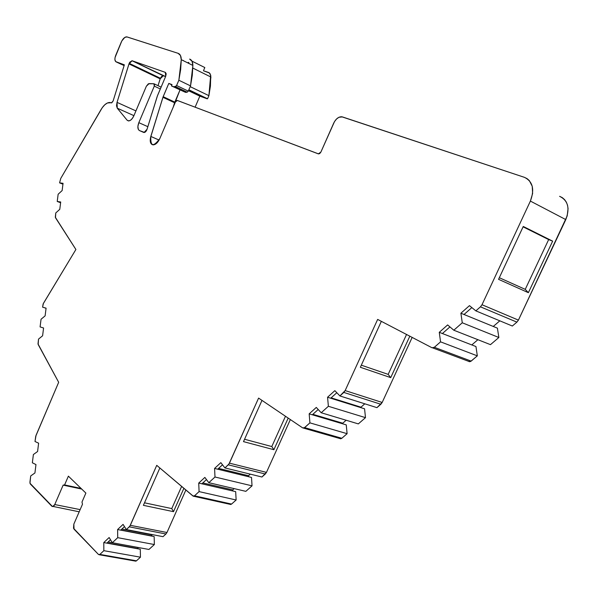 <?xml version="1.0" encoding="UTF-8"?>
<svg xmlns="http://www.w3.org/2000/svg" width="598" height="598" viewBox="0 0 598 598"><rect width="100%" height="100%" fill="white"/><g stroke="black" fill="none" stroke-linecap="round" stroke-linejoin="round"><path stroke-width="0.9" d="M165.541 72.463L165.713 76.26L166.184 73.763L165.347 72.365L132.121 60.749L163.314 75.759L160.152 78.839L128.974 63.926L132.121 60.749L129.818 62.162L129.19 63.321L160.369 78.248L160.152 78.839L128.974 63.926L129.19 63.321L160.369 78.248L158.029 85.686L160.152 78.839L128.974 63.926L117.029 102.37L135.925 110.899L117.029 102.37L116.52 105.779L117.268 108.186L117.029 102.37L135.925 110.899M46.068 308.247L42.585 307.155L43.146 303.911L42.585 307.155L46.068 308.247L42.585 307.155L43.37 303.455L75.901 249.493L43.146 303.911L75.901 249.493L55.479 217.724L55.771 212.955L55.315 217.231L75.901 249.493L55.479 217.724L55.771 212.955L59.778 209.315L55.771 212.955L59.778 209.315L60.704 201.989L59.778 209.315L60.704 201.989L57.229 201.466L60.607 202.744L57.229 201.466L60.704 201.989L57.229 201.466L60.607 202.744M321.193 412.747L328.384 406.289L365.49 417.651L358.329 423.9L321.193 412.747L328.384 406.289L327.562 397.236L364.571 408.793L365.49 417.651L358.329 423.9L321.193 412.747L328.384 406.289L365.49 417.651L358.329 423.9L321.193 412.747L316.29 407.425L321.193 412.747L316.29 407.425L309.166 413.853L346.249 424.872L312.335 414.795L318.203 409.503L312.335 414.795L309.166 413.853L316.29 407.425L309.166 413.853L346.249 424.872L347.102 433.685L309.921 422.868L309.166 413.853M208.799 482.691L214.996 477.01L252.035 485.838L245.845 491.347L208.799 482.691L214.996 477.01L214.577 468.436L251.519 477.436L252.035 485.838L245.845 491.347L208.799 482.691L214.996 477.01L252.035 485.838L245.845 491.347L208.799 482.691L204.86 477.406L208.799 482.691L204.86 477.406L198.723 483.079L235.672 491.646L201.87 483.804L206.474 479.566L201.87 483.804L198.723 483.079L204.86 477.406L198.723 483.079L235.672 491.646L236.135 500.003L199.089 491.608L198.723 483.079M112.327 542.737L117.724 537.677L154.359 544.539L148.947 549.457L112.327 542.737L117.724 537.677L117.612 529.536L154.149 536.556L154.359 544.539L148.947 549.457L112.327 542.737L117.724 537.677L154.359 544.539L148.947 549.457L112.327 542.737L109.142 537.52L112.327 542.737L109.142 537.52L103.783 542.573L140.283 549.241L106.893 543.141L110.503 539.747L106.893 543.141L103.783 542.573L109.142 537.52L103.783 542.573L140.283 549.241L140.455 557.187L103.858 550.676L103.783 542.573M42.585 307.155L46.083 308.164L42.585 307.155L46.083 308.164L45.112 315.871L41.053 319.242L40.081 326.904L43.579 328.003L42.6 335.784L38.526 339.103L38.16 344.485L58.671 382.294L36.022 435.396L35.005 441.503L38.616 443.185L37.592 451.497L33.383 454.532L32.352 462.785L35.97 464.571L34.931 472.966L30.707 475.941L29.93 482.205L30.289 483.939L51.787 506.177L79.198 511.798M124.182 65.391L116.191 61.908L124.354 64.831L113.104 101.017L111.4 102.893L110.025 102.49C106.997 102.408 104.045 104.702 101.159 109.382L60.764 178.398L59.583 182.861L62.947 184.169L59.583 182.861L63.052 183.302L62.14 190.56L58.141 194.245L57.229 201.466M453.807 330.216L462.269 322.785L498.867 337.496L490.472 344.65L453.807 330.216L462.269 322.785L460.894 313.217L497.401 328.145L498.867 337.496L490.472 344.65L453.807 330.216L462.269 322.785L498.867 337.496L490.472 344.65L453.807 330.216L447.633 324.931L453.807 330.216L447.633 324.931L439.268 332.316L475.956 346.541L477.324 355.855L440.554 341.847L439.268 332.316L475.956 346.541L477.324 355.855L440.554 341.847L439.268 332.316L447.633 324.931L439.268 332.316L475.956 346.541L477.324 355.855L471.157 361.11L434.335 347.303L440.554 341.847L439.268 332.316M328.384 406.289L327.562 397.236L330.724 398.223L336.824 392.722L330.724 398.223L364.571 408.793L365.49 417.651L328.384 406.289L327.562 397.236L364.571 408.793L365.49 417.651M214.996 477.01L214.577 468.436L217.724 469.198L222.508 464.796L217.724 469.198L251.519 477.436L252.035 485.838L214.996 477.01L214.577 468.436L251.519 477.436L252.035 485.838M120.871 529.992L151.69 535.92L120.871 529.992L151.69 535.92L151.66 534.791L121.88 529.043L151.952 534.53L121.88 529.043M117.724 537.677L117.612 529.536L120.721 530.134L124.474 526.606L120.721 530.134L154.149 536.556L154.359 544.539L117.724 537.677L117.612 529.536L154.149 536.556L154.359 544.539M107.094 542.947L137.891 548.575L107.094 542.947L137.891 548.575L137.861 547.454L108.111 541.997L137.899 547.424L108.111 541.997M462.269 322.785L460.894 313.217L464.018 314.488L471.844 307.589L464.018 314.488L497.401 328.145L498.867 337.496L462.269 322.785L460.894 313.217L497.401 328.145L498.867 337.496M214.577 468.436L220.841 462.643L214.577 468.436L220.841 462.643L224.908 467.913L261.946 477.01L266.461 472.383L229.438 463.151L228.272 464.825L265.303 474.012L261.946 477.01L224.908 467.913L228.272 464.825L265.303 474.012L261.946 477.01L224.908 467.913L228.272 464.825L265.303 474.012L266.461 472.383L265.303 474.012M117.612 529.536L123.068 524.386L117.612 529.536L123.068 524.386L126.357 529.581L163.007 536.668L165.938 533.999L166.969 532.512L130.319 525.321L129.288 526.845L165.938 533.999L163.007 536.668L126.357 529.581L129.288 526.845L165.938 533.999L163.007 536.668L126.357 529.581L129.288 526.845L165.938 533.999L166.969 532.512L165.938 533.999M187.196 92.204L185.53 92.369L173.861 86.8L175.52 86.62L187.196 92.204L188.28 91.128L176.604 85.529L175.52 86.62L187.196 92.204L185.53 92.369L171.439 85.918L173.861 86.8L175.52 86.62L187.196 92.204L185.53 92.369L173.861 86.8L176.38 85.948L178.854 80.244L190.523 85.88L188.28 91.128L176.604 85.529L178.854 80.244L190.523 85.88L188.28 91.128L187.196 92.204L188.28 91.128L176.604 85.529L175.52 86.62M460.894 313.217L469.467 305.645L460.894 313.217L469.467 305.645L475.851 310.87L512.329 326.022L516.896 322.135L518.421 320.117L482.003 304.741L480.456 306.826L516.896 322.135L512.329 326.022L475.851 310.87L480.456 306.826L516.896 322.135L512.329 326.022L475.851 310.87L480.456 306.826L516.896 322.135L518.421 320.117L516.896 322.135M327.562 397.236L334.843 390.658L327.562 397.236L334.843 390.658L339.911 395.943L376.957 407.649L382.174 402.454L345.151 390.576L343.82 392.43L380.851 404.263L376.957 407.649L339.911 395.943L343.82 392.43L380.851 404.263L376.957 407.649L339.911 395.943L343.82 392.43L380.851 404.263L382.174 402.454L380.851 404.263M361.013 407.687L360.968 407.186L361.013 407.687L360.968 407.186L331.128 397.849L360.968 407.186L364.795 403.807L360.968 407.186L331.128 397.849M342.804 423.847L342.744 423.22L342.804 423.847L342.744 423.22L312.851 414.324L342.744 423.22L346.137 420.237L342.744 423.22L312.851 414.324M248.604 476.726L248.544 475.724L248.604 476.726L248.544 475.724L218.584 468.406L248.544 475.724L250.3 474.147L248.544 475.724L218.584 468.406M232.831 490.988L232.772 489.904L232.831 490.988L232.772 489.904L202.812 482.937L232.772 489.904L234.199 488.626L232.772 489.904L202.812 482.937M188.931 62.708L188.258 62.371M192.825 68.075L210.9 77.03L192.825 68.075L210.9 77.03L210.077 73.704L208.837 72.575L203.44 70.766L209.517 73.038L210.735 75.385L210.421 86.105L208.896 95.665L190.194 86.643L208.896 95.665L210.69 75.169L209.121 72.739L203.44 70.766M188.467 90.694L199.837 96.143L195.112 107.184L199.837 96.143L188.467 90.694L199.837 96.143L207.155 98.805L188.766 89.984L207.566 98.767L188.848 89.782L207.566 98.767L208.896 95.665L190.194 86.643M174.766 102.258L175.214 102.475M449.935 326.897L442.408 333.535M347.102 433.685L346.249 424.872L347.102 433.685L341.824 438.282L339.836 438.513L340.733 438.775L341.824 438.282L304.629 427.615L309.921 422.868L347.102 433.685L341.824 438.282L304.629 427.615L302.7 427.906L258.59 398.096L302.7 427.906L304.15 427.951L309.921 422.868L347.102 433.685L341.824 438.282L304.629 427.615L309.921 422.868M236.135 500.003L235.672 491.646L236.135 500.003L231.568 504.069L194.522 495.802L199.089 491.608L236.135 500.003L231.568 504.069L194.522 495.802L192.9 495.966L156.736 465.349L193.266 496.176L230.738 504.473L231.568 504.069L194.522 495.802L199.089 491.608L236.135 500.003L231.568 504.069L230.312 504.428M140.455 557.187L140.283 549.241L140.455 557.187L136.464 560.819L135.312 561.066L135.806 561.156L136.464 560.819L99.873 554.406L103.858 550.676L140.455 557.187L136.464 560.819L98.498 554.488L74.04 529.193L73.831 524.14L82.487 504.226L73.831 524.14L73.517 528.281L98.498 554.488L99.873 554.406L103.858 550.676L140.455 557.187L136.464 560.819L99.873 554.406L103.858 550.676M475.851 310.87L469.467 305.645L475.851 310.87L480.456 306.826L482.003 304.741L530.389 201.085L565.798 219.601L518.421 320.117L482.003 304.741L530.389 201.085C534.784 189.334 532.781 181.411 524.379 177.322L342.407 116.909C339.044 116.348 336.158 118.404 333.736 123.068L320.879 152.086L318.33 153.865L319.698 153.581L320.879 152.086L334.521 121.566L336.547 118.987L338.931 117.283L342.407 116.909L524.379 177.322L527.07 178.63L529.342 180.611L532.242 186.292L532.616 193.49L530.389 201.085L565.798 219.601C570.081 208.194 568.01 200.427 559.593 196.316L562.292 197.632L564.564 199.605L566.336 202.154L567.517 205.189L568.063 208.59L567.188 215.938L518.421 320.117L482.003 304.741L530.389 201.085C534.784 189.334 532.781 181.411 524.379 177.322L341.705 116.76C338.52 116.737 335.867 118.838 333.736 123.068L320.879 152.086L318.599 153.925L177.195 100.412L175.401 102.041L159.823 138.587C157.872 142.69 155.6 144.783 153.013 144.858C150.322 144.118 149.59 141.307 150.823 136.434L159.098 140.074L150.823 136.434L163.164 96.674L174.818 102.131L174.586 102.759L162.933 97.31L168.793 83.428L172.007 84.595L171.439 85.918L185.53 92.369L173.861 86.8M499.315 277.719L525.238 289.365L528.37 292.684L552.649 241.144L523.265 226.463L498.56 279.333L528.37 292.684L552.649 241.144L523.265 226.463L498.56 279.333L528.37 292.684L552.649 241.144L523.265 226.463L498.56 279.333L528.37 292.684L525.238 289.365L499.315 277.719L525.238 289.365L548.658 239.589L523.093 226.836M477.324 355.855L470.589 361.491L468.832 361.536L471.157 361.11L434.335 347.303L432.01 347.759L377.652 319.414L345.151 390.576L377.652 319.414L432.01 347.759L434.335 347.303L440.554 341.847L477.324 355.855L471.157 361.11L434.335 347.303L440.554 341.847M381.36 321.335L360.355 367.277L381.36 321.335L360.355 367.277L390.718 377.63L388.169 374.378L361.319 365.176L388.169 374.378L406.565 334.432M133.922 115.646L117.268 108.186L133.922 115.646L117.268 108.186L127.112 120.198L128.563 120.931L130.424 120.318L132.322 118.479L133.862 115.795L146.346 86.254L149.089 83.6L153.963 83.757L154.299 86.119L138.826 122.665C137.376 126.656 137.585 129.295 139.461 130.573L144.574 132.435L145.538 131.822L147.041 129.288L144.021 132.509L139.461 130.573C137.585 129.295 137.376 126.656 138.826 122.665L147.848 126.679L138.826 122.665L137.876 126.492L138.377 129.519L139.461 130.573L143.714 132.435C145.03 132.651 146.144 131.605 147.041 129.288L157.274 96.241L165.713 76.26L157.506 95.613L165.713 76.26L165.347 72.365L132.121 60.749L163.142 75.714L131.949 60.704M493.268 326.448L499.808 320.827M471.8 344.934L477.884 339.694M261.991 400.398L243.498 441.63L261.991 400.398L243.498 441.63L273.899 449.718L271.798 446.549L244.56 439.261L271.798 446.549L285.478 416.268M271.798 446.549L273.899 449.718L288.191 418.099L273.899 449.718L243.498 441.63L273.899 449.718L271.798 446.549L244.56 439.261M231.568 504.069L230.081 504.323L230.738 504.473M159.853 467.995L143.385 505.332L159.853 467.995L143.385 505.332L173.51 511.664L171.768 508.592L144.499 502.813L171.768 508.592L181.62 486.421M171.768 508.592L173.51 511.664L183.878 488.334L173.51 511.664L143.385 505.332L173.51 511.664L171.768 508.592L144.499 502.813M80.139 509.616L54.754 504.548L80.139 509.616L54.754 504.548L63.141 485.12L81.732 489.067L63.141 485.12L64.591 484.933L81.089 488.439L64.591 484.933L68.381 476.15L85.88 493.081L81.978 502.073L82.487 504.226L73.831 524.14L74.04 529.193L98.498 554.488L99.873 554.406M81.732 489.067L63.141 485.12L54.754 504.548L52.759 506.551M121.73 64.472L122.291 64.464M116.191 61.908C114.637 60.966 114.48 58.783 115.72 55.367L121.274 42.092C123.024 38.407 124.937 36.687 127.008 36.919L178.099 53.319C180.17 54.089 181.231 56.205 181.276 59.673L180.454 55.479L178.099 53.319L127.008 36.919L124.818 37.405L121.835 40.911L115.048 57.558L114.898 59.576L115.691 61.601L124.354 64.831L113.104 101.017L111.729 102.841L113.104 101.017L124.354 64.831L116.191 61.908L121.431 64.397L116.191 61.908C114.637 60.966 114.48 58.783 115.72 55.367L121.274 42.092C122.896 38.623 124.72 36.882 126.746 36.859L178.099 53.319C180.17 54.089 181.231 56.205 181.276 59.673L192.87 65.436C192.81 61.983 191.734 59.867 189.648 59.09L192.025 61.258L192.87 65.436L192.272 75.378L190.523 85.88L188.28 91.128M191.965 61.131L204.815 67.552L191.965 61.131L204.815 67.552L203.739 70.071M171.873 84.909L168.793 83.428L163.164 96.674L174.818 102.131L179.983 89.999L173.241 107.117L174.586 102.759L162.933 97.31L163.164 96.674L174.818 102.131L174.586 102.759L162.933 97.31L150.442 137.921L150.21 140.732L150.703 143.012L151.847 144.454L153.499 144.866L155.443 144.178L157.409 142.488L159.823 138.587C153.342 147.265 150.345 146.547 150.823 136.434L162.933 97.31M552.649 241.144L548.658 239.589L525.238 289.365L548.658 239.589L552.649 241.144L548.658 239.589M388.169 374.378L390.718 377.63L409.847 336.136L390.718 377.63L360.355 367.277L390.718 377.63L388.169 374.378L361.319 365.176M412.194 337.354L382.174 402.454L412.194 337.354L382.174 402.454L345.151 390.576L339.911 395.943L334.843 390.658L339.911 395.943M341.824 438.282L340.337 438.745M290.359 419.564L266.461 472.383L290.359 419.564L266.461 472.383L229.438 463.151L258.59 398.096L302.7 427.906L304.629 427.615M185.866 490.016L166.969 532.512L185.866 490.016L166.969 532.512L130.319 525.321L156.736 465.349L192.9 495.966L194.522 495.802L193.677 496.22M151.81 536.107L151.952 534.53M138.048 548.837L137.899 547.424M182.248 60.159L183.309 60.503M195.112 107.184L199.837 96.143L207.566 98.767L208.896 95.665L210.9 77.03M117.268 108.186L127.112 120.198C129.28 121.783 131.53 120.31 133.862 115.795L146.346 86.254L133.862 115.795C132.278 119.159 130.461 120.863 128.421 120.923L127.112 120.198L117.268 108.186L117.029 102.37L129.19 63.321L132.121 60.749L165.586 76.566L163.314 75.759L160.369 78.248L161.774 76.245M160.324 88.967L154.299 86.119L153.903 83.757L149.089 83.6L146.346 86.254L148.371 83.78L153.903 83.757L154.568 84.49L154.299 86.119L160.324 88.967L154.299 86.119L138.826 122.665L147.848 126.679M189.648 59.09C191.734 59.867 192.81 61.983 192.87 65.436L181.276 59.673L192.87 65.436L190.523 85.88L178.854 80.244L181.276 59.673L180.641 69.674L178.854 80.244L176.604 85.529M127.112 120.198L128.764 120.931M266.461 472.383L229.438 463.151L258.59 398.096L228.914 464.078L224.908 467.913L220.841 462.643L224.908 467.913M166.969 532.512L130.319 525.321L156.736 465.349L129.848 526.173L126.357 529.581L123.068 524.386L126.357 529.581M81.978 502.073L82.487 504.226L81.978 502.073L85.88 493.081L81.978 502.073M68.381 476.15L85.88 493.081L68.381 476.15L64.591 484.933L68.381 476.15M54.754 504.548C53.813 506.416 52.818 506.962 51.787 506.177L30.289 483.939L29.93 482.205L30.707 475.941L34.931 472.966L35.97 464.571L32.352 462.785L33.383 454.532L37.592 451.497L38.616 443.185L35.005 441.503L36.022 435.396L58.671 382.294L38.16 344.485L38.526 339.103L42.6 335.784L43.579 328.003L40.081 326.904L41.053 319.242L45.112 315.871L46.083 308.164L45.112 315.871L41.053 319.242L40.081 326.904L43.579 328.003L42.6 335.784L38.526 339.103L38.003 343.925L58.671 382.294L35.73 436.256L35.005 441.503L38.616 443.185L37.592 451.497L33.383 454.532L32.352 462.785L35.97 464.571L34.931 472.966L30.707 475.941L29.952 483.229L52.497 506.551L54.104 505.669L54.754 504.548L63.141 485.12L64.591 484.933L81.089 488.439M62.14 190.56L58.141 194.245L62.14 190.56L63.052 183.302L62.14 190.56M59.583 182.861L63.052 183.302L59.583 182.861L60.764 178.398L59.583 182.861L62.947 184.169M101.159 109.382L60.764 178.398L102.288 107.633L104.799 104.762L107.416 102.976L110.959 102.729C107.76 101.862 104.493 104.074 101.159 109.382M163.164 96.674L168.793 83.428L172.007 84.595L171.439 85.918L185.53 92.369M175.401 102.041L159.823 138.587L175.401 102.041L176.328 100.748L177.352 100.449L318.33 153.865L177.352 100.449L175.401 102.041M147.041 129.288L157.506 95.613L147.041 129.288M129.19 63.321L160.369 78.248M336.824 392.722L330.724 398.223M318.203 409.503L312.335 414.795M222.508 464.796L217.724 469.198M206.474 479.566L201.87 483.804M124.474 526.606L120.721 530.134M151.69 535.92L151.66 534.791M110.503 539.747L106.893 543.141M137.891 548.575L137.861 547.454M188.848 89.782L207.566 98.767L208.896 95.665M188.766 89.984L207.566 98.767M471.844 307.589L464.018 314.488M194.522 495.802L199.089 491.608M168.793 83.428L172.007 84.595L171.439 85.918M468.832 361.536L471.157 361.11M434.335 347.303L432.01 347.759L377.652 319.414L345.151 390.576L343.82 392.43M360.968 407.186L364.795 403.807M342.744 423.22L346.137 420.237M248.544 475.724L250.3 474.147M232.772 489.904L234.199 488.626M199.837 96.143L207.155 98.805M273.899 449.718L288.191 418.099M229.438 463.151L228.272 464.825M173.51 511.664L183.878 488.334M130.319 525.321L129.288 526.845M135.312 561.066L136.464 560.819M63.141 485.12L64.591 484.933M192.87 65.436L190.523 85.88M179.983 89.999L174.818 102.131M174.586 102.759L173.241 107.117M482.003 304.741L480.456 306.826M528.37 292.684L525.238 289.365M390.718 377.63L409.847 336.136M382.174 402.454L345.151 390.576M559.593 196.316C568.01 200.427 570.081 208.194 565.798 219.601L518.421 320.117M165.586 76.566L163.314 75.759M160.152 78.839L158.029 85.686M181.276 59.673L178.854 80.244M159.098 140.074L150.823 136.434M530.389 201.085L565.798 219.601M165.347 72.365L132.121 60.749M128.974 63.926L117.029 102.37M154.299 86.119L138.826 122.665M432.84 347.946L469.669 361.723M303.537 428.131L340.733 438.775M99.223 554.757L135.806 561.156M122.029 64.614L124.115 65.608M161.101 87.136L154.291 83.914"/></g></svg>
